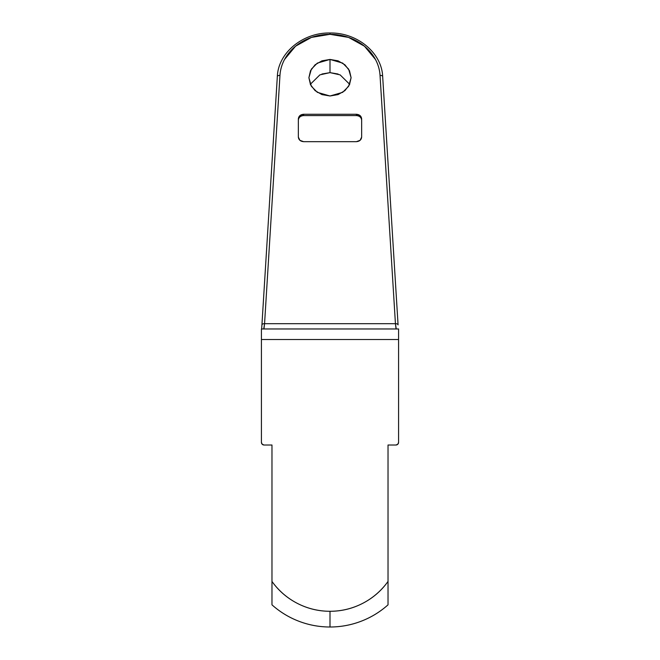 <?xml version="1.0" encoding="UTF-8"?>
<svg xmlns="http://www.w3.org/2000/svg" width="660" height="660" viewBox="0 0 660 660"><rect width="100%" height="100%" fill="white"/><g stroke="black" fill="none" stroke-linecap="round" stroke-linejoin="round"><path stroke-width="0.99" d="M261.426 330.94L261.426 328.969L263.942 328.96L264.561 323.697L279.964 75.388A50.111 43.395 180 0 1 330 34.32L330 33L330 34.32A50.111 43.395 180 0 1 380.036 75.388A2.64 1.32 -3.5 0 1 382.668 76.543A2.64 1.32 -3.5 0 1 382.676 76.585A2.64 1.32 176.5 0 0 382.668 76.543A2.64 1.32 176.5 0 0 380.036 75.388C379.698 69.844 378.18 64.548 375.49 59.507L364.468 46.217L348.554 37.406L330 34.32L311.446 37.406L295.531 46.217L284.51 59.507C281.82 64.548 280.302 69.844 279.964 75.388L264.561 323.697L395.439 323.697L380.036 75.388L395.439 323.697L396.058 328.969L398.574 328.969L261.426 328.969L261.426 442.382L262.201 444.246L264.066 445.013L271.978 445.013L271.978 581.435C278.668 590.799 287.133 598.117 297.371 603.38C307.609 608.652 318.483 611.284 330 611.284L330 627A87.037 87.037 0 0 0 388.022 604.84L388.022 581.435A71.321 71.321 0 0 1 330 611.284C341.517 611.284 352.39 608.652 362.629 603.38C372.867 598.117 381.332 590.799 388.022 581.435L388.022 445.013L395.934 445.013L397.798 444.246L398.574 442.382L398.574 339.521L261.426 339.521L261.426 328.969L398.574 328.969L398.574 330.94M349.676 84.307L340.114 74.869L330 72.633L330 59.441L342.664 63.096L348.62 69.118L351.103 77.715L348.62 86.311L342.664 92.334L330 95.989L321.923 94.594L315.084 90.634L310.505 84.711L308.897 77.715L310.505 70.727L315.084 64.796L321.923 60.835L330 59.441L338.077 60.835L344.916 64.796L349.495 70.727L351.103 77.715L349.495 84.711L344.916 90.634L338.077 94.594L330 95.989L317.336 92.334L311.38 86.311L308.897 77.715L311.38 69.118L317.336 63.096L330 59.441L330 72.633L321.923 74.019M388.022 604.84A87.037 87.037 0 0 1 330 627C319.291 627 308.946 625.094 298.947 621.274C288.94 617.455 279.955 611.977 271.978 604.84L271.978 445.013L264.066 445.013A2.64 2.64 0 0 1 261.426 442.382L261.426 339.521L398.574 339.521L398.574 442.382A2.64 2.64 0 0 1 395.934 445.013L388.022 445.013L388.022 604.84C380.045 611.977 371.06 617.455 361.053 621.274C351.054 625.094 340.709 627 330 627A87.037 87.037 0 0 1 271.978 604.84A87.037 87.037 0 0 0 330 627L330 611.284A71.321 71.321 0 0 1 271.978 581.435L271.978 604.84M361.647 120.145L361.647 120.153C361.317 117.398 359.56 115.871 356.375 115.582L356.375 114.262C359.56 114.551 361.317 116.077 361.647 118.833L361.647 137.107C361.317 139.862 359.56 141.38 356.375 141.669L303.625 141.669C300.44 141.38 298.683 139.862 298.353 137.107L298.353 118.833C298.683 116.077 300.44 114.551 303.625 114.262L356.375 114.262L360.104 115.599L361.647 118.833L361.647 137.107L360.104 140.332L356.375 141.669L303.625 141.669L299.896 140.332L298.353 137.107L298.353 118.833L299.896 115.599L303.625 114.262L356.375 114.262L356.375 115.582L303.625 115.582L303.625 114.262L303.625 115.582C300.44 115.871 298.683 117.398 298.353 120.153L298.353 120.145M338.077 74.019L330 72.633L319.885 74.869L310.324 84.307M398.574 339.521L398.574 328.969L398.574 339.521M263.752 328.969L264.561 323.697L395.439 323.697L396.248 328.969M261.921 324.885L261.632 328.969L261.929 324.852A2.64 1.32 -176.5 0 0 261.921 324.885A2.64 1.32 3.5 0 1 261.929 324.844A2.64 1.32 3.5 0 1 264.561 323.697A2.64 1.32 -176.5 0 0 261.929 324.844L277.332 76.543A2.64 1.32 -176.5 0 0 277.324 76.585A2.64 1.32 3.5 0 1 277.332 76.543A2.64 1.32 3.5 0 1 279.964 75.388A2.64 1.32 -176.5 0 0 277.332 76.543C278.182 52.717 302.973 32.431 330 33C357.027 32.431 381.818 52.717 382.668 76.543L398.071 324.852A2.64 1.32 176.5 0 0 395.439 323.697A2.64 1.32 -3.5 0 1 398.071 324.844A2.64 1.32 -3.5 0 1 398.079 324.885A2.64 1.32 176.5 0 0 398.071 324.844L382.676 76.585L398.071 324.811M303.616 115.582L356.383 115.582M277.324 76.585L261.929 324.811"/></g></svg>
